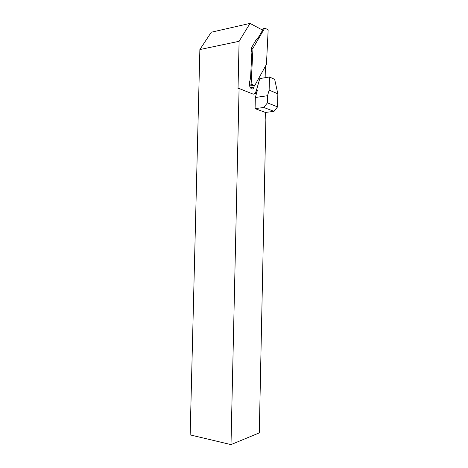 <?xml version="1.0" encoding="UTF-8"?>
<svg xmlns="http://www.w3.org/2000/svg" width="468" height="468" viewBox="0 0 468 468"><rect width="100%" height="100%" fill="white"/><g stroke="black" fill="none" stroke-linecap="round" stroke-linejoin="round"><path stroke-width="0.7" d="M239.078 88.487L252.58 93.904C254.791 94.6 256.406 93.366 257.435 90.195L255.329 97.496L255.089 108.634L265.438 112.443L265.853 119.732L259.29 432.882L230.999 444.6L239.078 88.487L238.025 88.657L239.101 41.295L199.871 49.55L211.284 32.21L250.023 23.4L262.642 30.145L263.665 29.923L264.765 28.033L268.164 29.876L266.444 64.397L254.75 85.545L251.117 84.123L252.977 48.198L263.665 29.923M230.999 444.6L190.154 434.901L199.871 49.55M250.327 87.645L253.937 87.077C253.44 88.762 252.621 89.353 251.48 88.856C249.742 87.422 249.093 85.199 249.538 82.187L250.526 78.261L251.872 52.41C251.187 50.269 251.205 48.461 251.93 46.987L256.288 39.569L258.623 38.54L256.569 39.189M253.937 87.077L254.329 85.504M239.101 41.295L250.023 23.4M267.409 102.866L267.561 95.712L269.135 90.09L277.846 93.811L277.582 106.868L267.409 102.866L263.794 107.47L274.02 111.343L265.438 112.443M265.391 66.298L265.151 77.694M277.846 93.811L274.675 79.379L269.469 76.98L259.804 78.577L256.4 90.353L257.435 90.195M274.02 111.343L277.582 106.868M267.561 95.712L255.329 97.496M263.794 107.47L255.089 108.634M269.469 76.98L269.135 90.09M262.642 30.145L257.599 38.756M253.58 94.126C254.855 93.629 255.797 92.371 256.4 90.353M249.444 85.065L254.75 85.545M251.398 48.824L252.977 48.198M249.35 84.088L251.117 84.123M261.653 29.613L264.765 28.033"/></g></svg>
